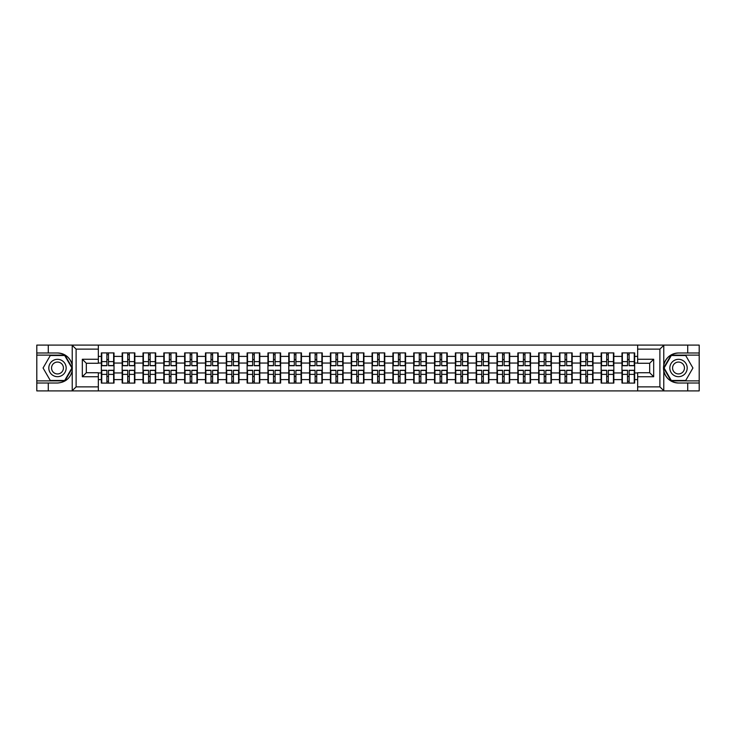 <?xml version="1.0" encoding="UTF-8"?>
<svg xmlns="http://www.w3.org/2000/svg" width="736" height="736" viewBox="0 0 736 736"><rect width="100%" height="100%" fill="white"/><g stroke="black" fill="none" stroke-linecap="round" stroke-linejoin="round"><path stroke-width="1.1" d="M659.419 390.899L699.2 390.899L699.2 355.12L671.066 355.12L663.633 368L671.066 380.88L699.2 380.88M98.339 390.899L637.661 390.899L637.661 372.738L649.676 372.738L649.676 363.262L637.661 363.262L637.661 345.101L98.339 345.101L98.339 363.262L86.324 363.262L86.324 372.738L98.339 372.738L98.339 390.899L71.99 390.899L76.112 386.888L98.339 386.888M71.99 390.899L36.8 390.899L36.8 383.014L48.282 383.014L48.282 390.899L76.581 390.899M637.661 356.39L634.653 356.39L634.653 352.912L621.975 352.912L621.975 363.06L613.833 363.06L613.833 372.94L621.975 372.94L621.975 363.06M637.661 379.61L634.653 379.61L634.653 383.088L621.975 383.088L621.975 379.61L613.833 379.61L613.833 383.088L601.146 383.088L601.146 379.61L593.004 379.61L593.004 383.088L580.327 383.088L580.327 379.61L572.176 379.61L572.176 383.088L559.498 383.088L559.498 379.61L551.356 379.61L551.356 383.088L538.669 383.088L538.669 379.61L530.527 379.61L530.527 383.088L517.85 383.088L517.85 379.61L509.708 379.61L509.708 383.088L497.021 383.088L497.021 379.61L488.879 379.61L488.879 383.088L476.201 383.088L476.201 379.61L468.05 379.61L468.05 383.088L455.372 383.088L455.372 379.61L447.23 379.61L447.23 383.088L434.544 383.088L434.544 379.61L426.402 379.61L426.402 383.088L413.724 383.088L413.724 379.61L405.582 379.61L405.582 383.088L392.895 383.088L392.895 379.61L384.753 379.61L384.753 383.088L372.076 383.088L372.076 379.61L363.924 379.61L363.924 383.088L351.247 383.088L351.247 379.61L343.105 379.61L343.105 383.088L330.418 383.088L330.418 379.61L322.276 379.61L322.276 383.088L309.598 383.088L309.598 379.61L301.456 379.61L301.456 383.088L288.77 383.088L288.77 379.61L280.628 379.61L280.628 383.088L267.95 383.088L267.95 379.61L259.799 379.61L259.799 383.088L247.121 383.088L247.121 379.61L238.979 379.61L238.979 383.088L226.292 383.088L226.292 379.61L218.15 379.61L218.15 383.088L205.473 383.088L205.473 379.61L197.331 379.61L197.331 383.088L184.644 383.088L184.644 379.61L176.502 379.61L176.502 383.088L163.824 383.088L163.824 379.61L155.673 379.61L155.673 383.088L142.996 383.088L142.996 379.61L134.854 379.61L134.854 383.088L122.167 383.088L122.167 379.61L114.025 379.61L114.025 383.088L101.347 383.088L101.347 379.61L98.339 379.61M98.339 356.39L101.347 356.39L101.347 363.06L98.339 363.06M621.975 356.39L613.833 356.39L613.833 352.912L601.146 352.912L601.146 356.39L593.004 356.39L593.004 352.912L580.327 352.912L580.327 356.39L572.176 356.39L572.176 352.912L559.498 352.912L559.498 356.39L551.356 356.39L551.356 352.912L538.669 352.912L538.669 356.39L530.527 356.39L530.527 352.912L517.85 352.912L517.85 356.39L509.708 356.39L509.708 352.912L497.021 352.912L497.021 356.39L488.879 356.39L488.879 352.912L476.201 352.912L476.201 356.39L468.05 356.39L468.05 352.912L455.372 352.912L455.372 356.39L447.23 356.39L447.23 352.912L434.544 352.912L434.544 356.39L426.402 356.39L426.402 352.912L413.724 352.912L413.724 356.39L405.582 356.39L405.582 352.912L392.895 352.912L392.895 356.39L384.753 356.39L384.753 352.912L372.076 352.912L372.076 356.39L363.924 356.39L363.924 352.912L351.247 352.912L351.247 356.39L343.105 356.39L343.105 352.912L330.418 352.912L330.418 356.39L322.276 356.39L322.276 352.912L309.598 352.912L309.598 356.39L301.456 356.39L301.456 352.912L288.77 352.912L288.77 356.39L280.628 356.39L280.628 352.912L267.95 352.912L267.95 356.39L259.799 356.39L259.799 352.912L247.121 352.912L247.121 356.39L238.979 356.39L238.979 352.912L226.292 352.912L226.292 356.39L218.15 356.39L218.15 352.912L205.473 352.912L205.473 356.39L197.331 356.39L197.331 352.912L184.644 352.912L184.644 356.39L176.502 356.39L176.502 352.912L163.824 352.912L163.824 356.39L155.673 356.39L155.673 352.912L142.996 352.912L142.996 356.39L134.854 356.39L134.854 352.912L122.167 352.912L122.167 356.39L114.025 356.39L114.025 352.912L101.347 352.912L101.347 356.39M621.975 372.94L621.975 379.61M613.833 372.94L613.833 379.61M613.833 356.39L613.833 363.06M593.004 372.94L601.146 372.94L601.146 363.06L593.004 363.06L593.004 379.61M601.146 372.94L601.146 379.61M601.146 356.39L601.146 363.06M593.004 356.39L593.004 363.06M572.176 372.94L580.327 372.94L580.327 363.06L572.176 363.06L572.176 379.61M580.327 372.94L580.327 379.61M580.327 356.39L580.327 363.06M572.176 356.39L572.176 363.06M551.356 372.94L559.498 372.94L559.498 363.06L551.356 363.06L551.356 379.61M559.498 372.94L559.498 379.61M559.498 356.39L559.498 363.06M551.356 356.39L551.356 363.06M530.527 372.94L538.669 372.94L538.669 363.06L530.527 363.06L530.527 379.61M538.669 372.94L538.669 379.61M538.669 356.39L538.669 363.06M530.527 356.39L530.527 363.06M509.708 372.94L517.85 372.94L517.85 363.06L509.708 363.06L509.708 379.61M517.85 372.94L517.85 379.61M517.85 356.39L517.85 363.06M509.708 356.39L509.708 363.06M488.879 372.94L497.021 372.94L497.021 363.06L488.879 363.06L488.879 379.61M497.021 372.94L497.021 379.61M497.021 356.39L497.021 363.06M488.879 356.39L488.879 363.06M468.05 372.94L476.201 372.94L476.201 363.06L468.05 363.06L468.05 379.61M476.201 372.94L476.201 379.61M476.201 356.39L476.201 363.06M468.05 356.39L468.05 363.06M447.23 372.94L455.372 372.94L455.372 363.06L447.23 363.06L447.23 379.61M455.372 372.94L455.372 379.61M455.372 356.39L455.372 363.06M447.23 356.39L447.23 363.06M426.402 372.94L434.544 372.94L434.544 363.06L426.402 363.06L426.402 379.61M434.544 372.94L434.544 379.61M434.544 356.39L434.544 363.06M426.402 356.39L426.402 363.06M405.582 372.94L413.724 372.94L413.724 363.06L405.582 363.06L405.582 379.61M413.724 372.94L413.724 379.61M413.724 356.39L413.724 363.06M405.582 356.39L405.582 363.06M384.753 372.94L392.895 372.94L392.895 363.06L384.753 363.06L384.753 379.61M392.895 372.94L392.895 379.61M392.895 356.39L392.895 363.06M384.753 356.39L384.753 363.06M363.924 372.94L372.076 372.94L372.076 363.06L363.924 363.06L363.924 379.61M372.076 372.94L372.076 379.61M372.076 356.39L372.076 363.06M363.924 356.39L363.924 363.06M343.105 372.94L351.247 372.94L351.247 363.06L343.105 363.06L343.105 379.61M351.247 372.94L351.247 379.61M351.247 356.39L351.247 363.06M343.105 356.39L343.105 363.06M322.276 372.94L330.418 372.94L330.418 363.06L322.276 363.06L322.276 379.61M330.418 372.94L330.418 379.61M330.418 356.39L330.418 363.06M322.276 356.39L322.276 363.06M301.456 372.94L309.598 372.94L309.598 363.06L301.456 363.06L301.456 379.61M309.598 372.94L309.598 379.61M309.598 356.39L309.598 363.06M301.456 356.39L301.456 363.06M280.628 372.94L288.77 372.94L288.77 363.06L280.628 363.06L280.628 379.61M288.77 372.94L288.77 379.61M288.77 356.39L288.77 363.06M280.628 356.39L280.628 363.06M259.799 372.94L267.95 372.94L267.95 363.06L259.799 363.06L259.799 379.61M267.95 372.94L267.95 379.61M267.95 356.39L267.95 363.06M259.799 356.39L259.799 363.06M238.979 372.94L247.121 372.94L247.121 363.06L238.979 363.06L238.979 379.61M247.121 372.94L247.121 379.61M247.121 356.39L247.121 363.06M238.979 356.39L238.979 363.06M218.15 372.94L226.292 372.94L226.292 363.06L218.15 363.06L218.15 379.61M226.292 372.94L226.292 379.61M226.292 356.39L226.292 363.06M218.15 356.39L218.15 363.06M197.331 372.94L205.473 372.94L205.473 363.06L197.331 363.06L197.331 379.61M205.473 372.94L205.473 379.61M205.473 356.39L205.473 363.06M197.331 356.39L197.331 363.06M176.502 372.94L184.644 372.94L184.644 363.06L176.502 363.06L176.502 379.61M184.644 372.94L184.644 379.61M184.644 356.39L184.644 363.06M176.502 356.39L176.502 363.06M155.673 372.94L163.824 372.94L163.824 363.06L155.673 363.06L155.673 379.61M163.824 372.94L163.824 379.61M163.824 356.39L163.824 363.06M155.673 356.39L155.673 363.06M134.854 372.94L142.996 372.94L142.996 363.06L134.854 363.06L134.854 379.61M142.996 372.94L142.996 379.61M142.996 356.39L142.996 363.06M134.854 356.39L134.854 363.06M114.025 372.94L122.167 372.94L122.167 363.06L114.025 363.06L114.025 379.61M122.167 372.94L122.167 379.61M122.167 356.39L122.167 363.06M114.025 356.39L114.025 363.06M98.339 372.94L101.347 372.94L101.347 363.06M101.347 372.94L101.347 379.61M76.581 345.101L36.8 345.101L36.8 380.88L64.934 380.88L72.367 368L64.934 355.12L36.8 355.12M637.661 363.06L634.653 363.06L634.653 372.94L637.661 372.94M634.653 372.94L634.653 379.61M634.653 356.39L634.653 363.06M113.629 352.912L113.629 365.728L108.486 365.728L108.486 352.912M106.886 352.912L106.886 365.728L101.743 365.728L101.743 352.912M106.886 354.651L108.486 354.651M108.486 359.591L106.886 359.591M101.743 383.088L101.743 370.272L106.886 370.272L106.886 383.088M108.486 383.088L108.486 370.272L113.629 370.272L113.629 383.088M108.486 381.349L106.886 381.349M106.886 376.409L108.486 376.409M53.158 360.484A8.676 8.676 0 0 0 49.974 372.342A8.676 8.676 0 0 0 61.833 375.516A8.676 8.676 0 0 0 65.007 363.658A8.676 8.676 0 0 0 53.158 360.484M54.519 362.857A5.943 5.943 0 0 0 52.348 370.972A5.943 5.943 0 0 0 60.462 373.143A5.943 5.943 0 0 0 62.634 365.028A5.943 5.943 0 0 0 54.519 362.857M71.907 368L64.694 380.484L50.287 380.484L43.074 368L50.287 355.516L64.694 355.516L71.907 368M682.842 360.484A8.676 8.676 0 0 0 670.993 363.658A8.676 8.676 0 0 0 674.167 375.516A8.676 8.676 0 0 0 686.026 372.342A8.676 8.676 0 0 0 682.842 360.484M681.481 362.857A5.943 5.943 0 0 0 673.366 365.028A5.943 5.943 0 0 0 675.538 373.143A5.943 5.943 0 0 0 683.652 370.972A5.943 5.943 0 0 0 681.481 362.857M685.713 380.484L671.306 380.484L664.093 368L671.306 355.516L685.713 355.516L692.926 368L685.713 380.484M48.282 383.014L57.491 383.014C65.246 382.435 70.159 378.405 72.229 370.907L72.229 365.093C70.159 357.595 65.246 353.565 57.491 352.986L36.8 352.986M36.8 383.014L36.8 380.88M98.339 349.112L76.112 349.112L71.99 345.101L48.282 345.101L48.282 352.986M71.99 345.101L98.339 345.101M57.491 352.986A15.014 15.014 0 0 1 72.229 365.093L72.229 345.221M86.324 363.262L82.322 359.26L98.339 359.26M98.339 376.74L82.322 376.74L86.324 372.738M637.661 345.101L664.01 345.101L659.888 349.112L637.661 349.112M687.718 352.986L687.718 345.101L699.2 345.101L699.2 352.986L678.509 352.986C670.754 353.565 665.841 357.595 663.771 365.093L663.771 370.907C665.841 378.405 670.754 382.435 678.509 383.014L699.2 383.014M664.01 345.101L687.718 345.101M699.2 352.986L699.2 355.12M637.661 386.888L659.888 386.888L664.01 390.899L687.718 390.899L687.718 383.014M664.01 390.899L637.661 390.899M653.678 376.74L649.676 372.738L649.676 363.262L653.678 359.26L653.678 376.74L637.661 376.74M678.509 383.014A15.014 15.014 0 0 1 663.495 368A15.014 15.014 0 0 1 678.509 352.986M134.449 352.912L134.449 365.728L129.315 365.728L129.315 352.912M127.705 352.912L127.705 365.728L122.572 365.728L122.572 352.912M127.705 354.651L129.315 354.651M129.315 359.591L127.705 359.591M155.278 352.912L155.278 365.728L150.135 365.728L150.135 352.912M148.534 352.912L148.534 365.728L143.391 365.728L143.391 352.912M148.534 354.651L150.135 354.651M150.135 359.591L148.534 359.591M176.097 352.912L176.097 365.728L170.964 365.728L170.964 352.912M169.363 352.912L169.363 365.728L164.22 365.728L164.22 352.912M169.363 354.651L170.964 354.651M170.964 359.591L169.363 359.591M196.926 352.912L196.926 365.728L191.783 365.728L191.783 352.912M190.182 352.912L190.182 365.728L185.049 365.728L185.049 352.912M190.182 354.651L191.783 354.651M191.783 359.591L190.182 359.591M217.755 352.912L217.755 365.728L212.612 365.728L212.612 352.912M211.011 352.912L211.011 365.728L205.868 365.728L205.868 352.912M211.011 354.651L212.612 354.651M212.612 359.591L211.011 359.591M122.572 383.088L122.572 370.272L127.705 370.272L127.705 383.088M129.315 383.088L129.315 370.272L134.449 370.272L134.449 383.088M129.315 381.349L127.705 381.349M127.705 376.409L129.315 376.409M143.391 383.088L143.391 370.272L148.534 370.272L148.534 383.088M150.135 383.088L150.135 370.272L155.278 370.272L155.278 383.088M150.135 381.349L148.534 381.349M148.534 376.409L150.135 376.409M164.22 383.088L164.22 370.272L169.363 370.272L169.363 383.088M170.964 383.088L170.964 370.272L176.097 370.272L176.097 383.088M170.964 381.349L169.363 381.349M169.363 376.409L170.964 376.409M185.049 383.088L185.049 370.272L190.182 370.272L190.182 383.088M191.783 383.088L191.783 370.272L196.926 370.272L196.926 383.088M191.783 381.349L190.182 381.349M190.182 376.409L191.783 376.409M205.868 383.088L205.868 370.272L211.011 370.272L211.011 383.088M212.612 383.088L212.612 370.272L217.755 370.272L217.755 383.088M212.612 381.349L211.011 381.349M211.011 376.409L212.612 376.409M238.574 352.912L238.574 365.728L233.441 365.728L233.441 352.912M231.84 352.912L231.84 365.728L226.697 365.728L226.697 352.912M231.84 354.651L233.441 354.651M233.441 359.591L231.84 359.591M226.697 383.088L226.697 370.272L231.84 370.272L231.84 383.088M233.441 383.088L233.441 370.272L238.574 370.272L238.574 383.088M233.441 381.349L231.84 381.349M231.84 376.409L233.441 376.409M259.403 352.912L259.403 365.728L254.26 365.728L254.26 352.912M252.66 352.912L252.66 365.728L247.517 365.728L247.517 352.912M252.66 354.651L254.26 354.651M254.26 359.591L252.66 359.591M247.517 383.088L247.517 370.272L252.66 370.272L252.66 383.088M254.26 383.088L254.26 370.272L259.403 370.272L259.403 383.088M254.26 381.349L252.66 381.349M252.66 376.409L254.26 376.409M280.223 352.912L280.223 365.728L275.089 365.728L275.089 352.912M273.488 352.912L273.488 365.728L268.346 365.728L268.346 352.912M273.488 354.651L275.089 354.651M275.089 359.591L273.488 359.591M268.346 383.088L268.346 370.272L273.488 370.272L273.488 383.088M275.089 383.088L275.089 370.272L280.223 370.272L280.223 383.088M275.089 381.349L273.488 381.349M273.488 376.409L275.089 376.409M301.052 352.912L301.052 365.728L295.909 365.728L295.909 352.912M294.308 352.912L294.308 365.728L289.174 365.728L289.174 352.912M294.308 354.651L295.909 354.651M295.909 359.591L294.308 359.591M289.174 383.088L289.174 370.272L294.308 370.272L294.308 383.088M295.909 383.088L295.909 370.272L301.052 370.272L301.052 383.088M295.909 381.349L294.308 381.349M294.308 376.409L295.909 376.409M321.88 352.912L321.88 365.728L316.738 365.728L316.738 352.912M315.137 352.912L315.137 365.728L309.994 365.728L309.994 352.912M315.137 354.651L316.738 354.651M316.738 359.591L315.137 359.591M309.994 383.088L309.994 370.272L315.137 370.272L315.137 383.088M316.738 383.088L316.738 370.272L321.88 370.272L321.88 383.088M316.738 381.349L315.137 381.349M315.137 376.409L316.738 376.409M342.7 352.912L342.7 365.728L337.566 365.728L337.566 352.912M335.966 352.912L335.966 365.728L330.823 365.728L330.823 352.912M335.966 354.651L337.566 354.651M337.566 359.591L335.966 359.591M330.823 383.088L330.823 370.272L335.966 370.272L335.966 383.088M337.566 383.088L337.566 370.272L342.7 370.272L342.7 383.088M337.566 381.349L335.966 381.349M335.966 376.409L337.566 376.409M363.529 352.912L363.529 365.728L358.386 365.728L358.386 352.912M356.785 352.912L356.785 365.728L351.642 365.728L351.642 352.912M356.785 354.651L358.386 354.651M358.386 359.591L356.785 359.591M351.642 383.088L351.642 370.272L356.785 370.272L356.785 383.088M358.386 383.088L358.386 370.272L363.529 370.272L363.529 383.088M358.386 381.349L356.785 381.349M356.785 376.409L358.386 376.409M384.358 352.912L384.358 365.728L379.215 365.728L379.215 352.912M377.614 352.912L377.614 365.728L372.471 365.728L372.471 352.912M377.614 354.651L379.215 354.651M379.215 359.591L377.614 359.591M372.471 383.088L372.471 370.272L377.614 370.272L377.614 383.088M379.215 383.088L379.215 370.272L384.358 370.272L384.358 383.088M379.215 381.349L377.614 381.349M377.614 376.409L379.215 376.409M405.177 352.912L405.177 365.728L400.034 365.728L400.034 352.912M398.434 352.912L398.434 365.728L393.3 365.728L393.3 352.912M398.434 354.651L400.034 354.651M400.034 359.591L398.434 359.591M393.3 383.088L393.3 370.272L398.434 370.272L398.434 383.088M400.034 383.088L400.034 370.272L405.177 370.272L405.177 383.088M400.034 381.349L398.434 381.349M398.434 376.409L400.034 376.409M426.006 352.912L426.006 365.728L420.863 365.728L420.863 352.912M419.262 352.912L419.262 365.728L414.12 365.728L414.12 352.912M419.262 354.651L420.863 354.651M420.863 359.591L419.262 359.591M414.12 383.088L414.12 370.272L419.262 370.272L419.262 383.088M420.863 383.088L420.863 370.272L426.006 370.272L426.006 383.088M420.863 381.349L419.262 381.349M419.262 376.409L420.863 376.409M446.826 352.912L446.826 365.728L441.692 365.728L441.692 352.912M440.091 352.912L440.091 365.728L434.948 365.728L434.948 352.912M440.091 354.651L441.692 354.651M441.692 359.591L440.091 359.591M434.948 383.088L434.948 370.272L440.091 370.272L440.091 383.088M441.692 383.088L441.692 370.272L446.826 370.272L446.826 383.088M441.692 381.349L440.091 381.349M440.091 376.409L441.692 376.409M467.654 352.912L467.654 365.728L462.512 365.728L462.512 352.912M460.911 352.912L460.911 365.728L455.777 365.728L455.777 352.912M460.911 354.651L462.512 354.651M462.512 359.591L460.911 359.591M455.777 383.088L455.777 370.272L460.911 370.272L460.911 383.088M462.512 383.088L462.512 370.272L467.654 370.272L467.654 383.088M462.512 381.349L460.911 381.349M460.911 376.409L462.512 376.409M488.483 352.912L488.483 365.728L483.34 365.728L483.34 352.912M481.74 352.912L481.74 365.728L476.597 365.728L476.597 352.912M481.74 354.651L483.34 354.651M483.34 359.591L481.74 359.591M476.597 383.088L476.597 370.272L481.74 370.272L481.74 383.088M483.34 383.088L483.34 370.272L488.483 370.272L488.483 383.088M483.34 381.349L481.74 381.349M481.74 376.409L483.34 376.409M509.303 352.912L509.303 365.728L504.16 365.728L504.16 352.912M502.559 352.912L502.559 365.728L497.426 365.728L497.426 352.912M502.559 354.651L504.16 354.651M504.16 359.591L502.559 359.591M497.426 383.088L497.426 370.272L502.559 370.272L502.559 383.088M504.16 383.088L504.16 370.272L509.303 370.272L509.303 383.088M504.16 381.349L502.559 381.349M502.559 376.409L504.16 376.409M530.132 352.912L530.132 365.728L524.989 365.728L524.989 352.912M523.388 352.912L523.388 365.728L518.245 365.728L518.245 352.912M523.388 354.651L524.989 354.651M524.989 359.591L523.388 359.591M518.245 383.088L518.245 370.272L523.388 370.272L523.388 383.088M524.989 383.088L524.989 370.272L530.132 370.272L530.132 383.088M524.989 381.349L523.388 381.349M523.388 376.409L524.989 376.409M550.951 352.912L550.951 365.728L545.818 365.728L545.818 352.912M544.217 352.912L544.217 365.728L539.074 365.728L539.074 352.912M544.217 354.651L545.818 354.651M545.818 359.591L544.217 359.591M539.074 383.088L539.074 370.272L544.217 370.272L544.217 383.088M545.818 383.088L545.818 370.272L550.951 370.272L550.951 383.088M545.818 381.349L544.217 381.349M544.217 376.409L545.818 376.409M571.78 352.912L571.78 365.728L566.637 365.728L566.637 352.912M565.036 352.912L565.036 365.728L559.903 365.728L559.903 352.912M565.036 354.651L566.637 354.651M566.637 359.591L565.036 359.591M559.903 383.088L559.903 370.272L565.036 370.272L565.036 383.088M566.637 383.088L566.637 370.272L571.78 370.272L571.78 383.088M566.637 381.349L565.036 381.349M565.036 376.409L566.637 376.409M592.609 352.912L592.609 365.728L587.466 365.728L587.466 352.912M585.865 352.912L585.865 365.728L580.722 365.728L580.722 352.912M585.865 354.651L587.466 354.651M587.466 359.591L585.865 359.591M580.722 383.088L580.722 370.272L585.865 370.272L585.865 383.088M587.466 383.088L587.466 370.272L592.609 370.272L592.609 383.088M587.466 381.349L585.865 381.349M585.865 376.409L587.466 376.409M613.428 352.912L613.428 365.728L608.295 365.728L608.295 352.912M606.685 352.912L606.685 365.728L601.551 365.728L601.551 352.912M606.685 354.651L608.295 354.651M608.295 359.591L606.685 359.591M601.551 383.088L601.551 370.272L606.685 370.272L606.685 383.088M608.295 383.088L608.295 370.272L613.428 370.272L613.428 383.088M608.295 381.349L606.685 381.349M606.685 376.409L608.295 376.409M634.257 352.912L634.257 365.728L629.114 365.728L629.114 352.912M627.514 352.912L627.514 365.728L622.371 365.728L622.371 352.912M627.514 354.651L629.114 354.651M629.114 359.591L627.514 359.591M622.371 383.088L622.371 370.272L627.514 370.272L627.514 383.088M629.114 383.088L629.114 370.272L634.257 370.272L634.257 383.088M629.114 381.349L627.514 381.349M627.514 376.409L629.114 376.409M106.886 361.615L101.743 361.615M106.886 365.562L101.743 365.562M113.629 361.615L108.486 361.615M113.629 365.562L108.486 365.562M108.486 374.385L113.629 374.385M108.486 370.438L113.629 370.438M101.743 374.385L106.886 374.385M101.743 370.438L106.886 370.438M72.229 390.779L72.229 370.907M76.112 349.112L76.112 386.888M82.322 376.74L82.322 359.26M663.771 345.221L663.771 365.093M663.771 370.907L663.771 390.779M659.888 386.888L659.888 349.112M637.661 359.26L653.678 359.26M127.705 361.615L122.572 361.615M127.705 365.562L122.572 365.562M134.449 361.615L129.315 361.615M134.449 365.562L129.315 365.562M148.534 361.615L143.391 361.615M148.534 365.562L143.391 365.562M155.278 361.615L150.135 361.615M155.278 365.562L150.135 365.562M169.363 361.615L164.22 361.615M169.363 365.562L164.22 365.562M176.097 361.615L170.964 361.615M176.097 365.562L170.964 365.562M190.182 361.615L185.049 361.615M190.182 365.562L185.049 365.562M196.926 361.615L191.783 361.615M196.926 365.562L191.783 365.562M211.011 361.615L205.868 361.615M211.011 365.562L205.868 365.562M217.755 361.615L212.612 361.615M217.755 365.562L212.612 365.562M129.315 374.385L134.449 374.385M129.315 370.438L134.449 370.438M122.572 374.385L127.705 374.385M122.572 370.438L127.705 370.438M150.135 374.385L155.278 374.385M150.135 370.438L155.278 370.438M143.391 374.385L148.534 374.385M143.391 370.438L148.534 370.438M170.964 374.385L176.097 374.385M170.964 370.438L176.097 370.438M164.22 374.385L169.363 374.385M164.22 370.438L169.363 370.438M191.783 374.385L196.926 374.385M191.783 370.438L196.926 370.438M185.049 374.385L190.182 374.385M185.049 370.438L190.182 370.438M212.612 374.385L217.755 374.385M212.612 370.438L217.755 370.438M205.868 374.385L211.011 374.385M205.868 370.438L211.011 370.438M231.84 361.615L226.697 361.615M231.84 365.562L226.697 365.562M238.574 361.615L233.441 361.615M238.574 365.562L233.441 365.562M233.441 374.385L238.574 374.385M233.441 370.438L238.574 370.438M226.697 374.385L231.84 374.385M226.697 370.438L231.84 370.438M252.66 361.615L247.517 361.615M252.66 365.562L247.517 365.562M259.403 361.615L254.26 361.615M259.403 365.562L254.26 365.562M254.26 374.385L259.403 374.385M254.26 370.438L259.403 370.438M247.517 374.385L252.66 374.385M247.517 370.438L252.66 370.438M273.488 361.615L268.346 361.615M273.488 365.562L268.346 365.562M280.223 361.615L275.089 361.615M280.223 365.562L275.089 365.562M275.089 374.385L280.223 374.385M275.089 370.438L280.223 370.438M268.346 374.385L273.488 374.385M268.346 370.438L273.488 370.438M294.308 361.615L289.174 361.615M294.308 365.562L289.174 365.562M301.052 361.615L295.909 361.615M301.052 365.562L295.909 365.562M295.909 374.385L301.052 374.385M295.909 370.438L301.052 370.438M289.174 374.385L294.308 374.385M289.174 370.438L294.308 370.438M315.137 361.615L309.994 361.615M315.137 365.562L309.994 365.562M321.88 361.615L316.738 361.615M321.88 365.562L316.738 365.562M316.738 374.385L321.88 374.385M316.738 370.438L321.88 370.438M309.994 374.385L315.137 374.385M309.994 370.438L315.137 370.438M335.966 361.615L330.823 361.615M335.966 365.562L330.823 365.562M342.7 361.615L337.566 361.615M342.7 365.562L337.566 365.562M337.566 374.385L342.7 374.385M337.566 370.438L342.7 370.438M330.823 374.385L335.966 374.385M330.823 370.438L335.966 370.438M356.785 361.615L351.642 361.615M356.785 365.562L351.642 365.562M363.529 361.615L358.386 361.615M363.529 365.562L358.386 365.562M358.386 374.385L363.529 374.385M358.386 370.438L363.529 370.438M351.642 374.385L356.785 374.385M351.642 370.438L356.785 370.438M377.614 361.615L372.471 361.615M377.614 365.562L372.471 365.562M384.358 361.615L379.215 361.615M384.358 365.562L379.215 365.562M379.215 374.385L384.358 374.385M379.215 370.438L384.358 370.438M372.471 374.385L377.614 374.385M372.471 370.438L377.614 370.438M398.434 361.615L393.3 361.615M398.434 365.562L393.3 365.562M405.177 361.615L400.034 361.615M405.177 365.562L400.034 365.562M400.034 374.385L405.177 374.385M400.034 370.438L405.177 370.438M393.3 374.385L398.434 374.385M393.3 370.438L398.434 370.438M419.262 361.615L414.12 361.615M419.262 365.562L414.12 365.562M426.006 361.615L420.863 361.615M426.006 365.562L420.863 365.562M420.863 374.385L426.006 374.385M420.863 370.438L426.006 370.438M414.12 374.385L419.262 374.385M414.12 370.438L419.262 370.438M440.091 361.615L434.948 361.615M440.091 365.562L434.948 365.562M446.826 361.615L441.692 361.615M446.826 365.562L441.692 365.562M441.692 374.385L446.826 374.385M441.692 370.438L446.826 370.438M434.948 374.385L440.091 374.385M434.948 370.438L440.091 370.438M460.911 361.615L455.777 361.615M460.911 365.562L455.777 365.562M467.654 361.615L462.512 361.615M467.654 365.562L462.512 365.562M462.512 374.385L467.654 374.385M462.512 370.438L467.654 370.438M455.777 374.385L460.911 374.385M455.777 370.438L460.911 370.438M481.74 361.615L476.597 361.615M481.74 365.562L476.597 365.562M488.483 361.615L483.34 361.615M488.483 365.562L483.34 365.562M483.34 374.385L488.483 374.385M483.34 370.438L488.483 370.438M476.597 374.385L481.74 374.385M476.597 370.438L481.74 370.438M502.559 361.615L497.426 361.615M502.559 365.562L497.426 365.562M509.303 361.615L504.16 361.615M509.303 365.562L504.16 365.562M504.16 374.385L509.303 374.385M504.16 370.438L509.303 370.438M497.426 374.385L502.559 374.385M497.426 370.438L502.559 370.438M523.388 361.615L518.245 361.615M523.388 365.562L518.245 365.562M530.132 361.615L524.989 361.615M530.132 365.562L524.989 365.562M524.989 374.385L530.132 374.385M524.989 370.438L530.132 370.438M518.245 374.385L523.388 374.385M518.245 370.438L523.388 370.438M544.217 361.615L539.074 361.615M544.217 365.562L539.074 365.562M550.951 361.615L545.818 361.615M550.951 365.562L545.818 365.562M545.818 374.385L550.951 374.385M545.818 370.438L550.951 370.438M539.074 374.385L544.217 374.385M539.074 370.438L544.217 370.438M565.036 361.615L559.903 361.615M565.036 365.562L559.903 365.562M571.78 361.615L566.637 361.615M571.78 365.562L566.637 365.562M566.637 374.385L571.78 374.385M566.637 370.438L571.78 370.438M559.903 374.385L565.036 374.385M559.903 370.438L565.036 370.438M585.865 361.615L580.722 361.615M585.865 365.562L580.722 365.562M592.609 361.615L587.466 361.615M592.609 365.562L587.466 365.562M587.466 374.385L592.609 374.385M587.466 370.438L592.609 370.438M580.722 374.385L585.865 374.385M580.722 370.438L585.865 370.438M606.685 361.615L601.551 361.615M606.685 365.562L601.551 365.562M613.428 361.615L608.295 361.615M613.428 365.562L608.295 365.562M608.295 374.385L613.428 374.385M608.295 370.438L613.428 370.438M601.551 374.385L606.685 374.385M601.551 370.438L606.685 370.438M627.514 361.615L622.371 361.615M627.514 365.562L622.371 365.562M634.257 361.615L629.114 361.615M634.257 365.562L629.114 365.562M629.114 374.385L634.257 374.385M629.114 370.438L634.257 370.438M622.371 374.385L627.514 374.385M622.371 370.438L627.514 370.438"/></g></svg>
